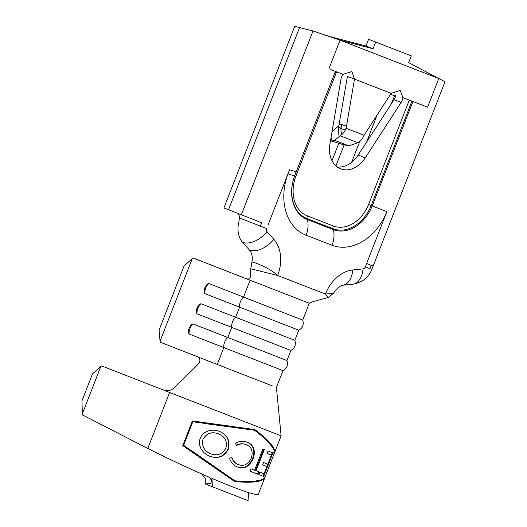 <?xml version="1.0" encoding="UTF-8"?>
<svg xmlns="http://www.w3.org/2000/svg" width="527" height="527" viewBox="0 0 527 527"><rect width="100%" height="100%" fill="white"/><g stroke="black" fill="none" stroke-linecap="round" stroke-linejoin="round"><path stroke-width="0.79" d="M237.861 213.428C238.836 213.87 239.37 215.372 239.449 217.941L238.915 221.61A23.142 17.463 111.4 0 0 242.578 242.301L249.416 250.015A14.466 10.915 -68.6 0 1 252.104 260.984L251.932 261.998C258.349 263.263 272.294 270.081 277.637 275.483L250.786 268.803L251.932 261.998M196.999 313.842L196.163 312.267L196.953 307.999L199.259 304.329L200.945 303.736A7.865 4.466 111.4 0 0 197.823 308.341A7.865 4.466 111.4 0 0 196.999 313.842L290.891 350.435C294.876 348.11 296.194 344.737 294.83 340.33L298.769 330.225C302.755 327.899 304.072 324.527 302.709 320.113L309.277 303.269L313.591 301.457L328.025 297.571L325.442 294.059L333.453 293.381L328.025 297.571M204.884 293.625L204.048 292.05L204.832 287.788L207.137 284.112L208.824 283.519A7.865 4.466 111.4 0 0 205.701 288.131A7.865 4.466 111.4 0 0 204.884 293.625L298.769 330.225M189.121 334.052L188.284 332.478L189.068 328.216L191.38 324.54L193.06 323.947A7.865 4.466 111.4 0 0 189.944 328.552A7.865 4.466 111.4 0 0 189.121 334.052L283.006 370.646C286.998 368.32 288.309 364.954 286.945 360.54L290.891 350.435M330.515 140.689L343.117 144.629L348.867 145.854L334.783 140.38L330.627 140.004M410.507 100.558L402.859 97.587L400.217 90.354L391.172 93.365L354.493 79.109L346.456 126.322A15.184 11.462 -68.6 0 1 346.022 128.259L345.271 130.143L340.817 128.397C339.698 127.093 338.861 127.257 338.294 128.891L347.431 76.349L354.493 79.109L351.884 71.573L343.024 74.333A8.676 6.548 -68.6 0 0 341.621 76.896A8.676 6.548 -68.6 0 0 341.009 79.103L329.928 144.088A26.034 19.651 -68.6 0 0 340.594 168.818A26.034 19.651 -68.6 0 0 365.27 157.823L358.202 155.05A26.034 19.651 -68.6 0 1 337.24 166.98M334.553 74.123A8.676 6.548 -68.6 0 1 335.864 71.685M272.446 385.909L217.256 364.46L223.817 347.616A7.865 4.466 -68.6 0 1 224.64 342.122A7.865 4.466 -68.6 0 1 227.763 337.511L231.702 327.405A7.865 4.466 -68.6 0 1 232.519 321.905A7.865 4.466 -68.6 0 1 235.641 317.3L239.581 307.195A7.865 4.466 -68.6 0 1 240.404 301.694A7.865 4.466 -68.6 0 1 243.52 297.083L302.709 320.113M208.824 283.519L243.52 297.083L250.088 280.245L309.277 303.269M200.945 303.736L294.83 340.33M193.06 323.947L286.945 360.54M164.747 390.553L101.744 365.949L100.802 366.469L82.317 413.886L82.587 414.993L147.777 448.47C168.587 458.925 188.771 468.384 208.317 476.836C210.807 478.22 211.683 480.367 210.945 483.279L211.946 478.404C227.638 485.097 239.857 489.846 248.612 492.646L255.45 494.431L258.329 494.293L281.115 435.862L164.345 390.421C168.324 391.245 171.848 390.184 174.918 387.226L197.467 364.915C200.662 361.594 200.688 358.874 197.553 356.759L160.386 342.234L160.05 341.213L192.289 258.533L184.035 266.056L159.075 330.06L160.05 341.213M239.449 217.941L260.397 226.116L261.708 222.743L223.909 207.954L294.712 26.35L313.018 30.955L340.08 40.177L333.011 37.41L365.982 46.007L373.044 48.774L340.08 40.177L438.774 78.523L408.656 62.614L411.284 55.875L368.604 39.268L411.284 55.875M339.019 125.551L332.043 131.684M339.236 124.418L341.891 124.53A15.184 11.462 111.4 0 1 340.817 128.397L341.45 134.826L340.152 135.775L357.892 142.672A15.184 7.009 174.4 0 1 356.259 143.298L348.867 145.854M340.152 135.775A15.184 7.009 174.4 0 0 339.059 136.618L334.783 140.38M357.892 142.672L359.374 141.789A11.568 7.589 -68.8 0 0 363.195 137.106L364.137 135.294A15.184 11.462 -68.6 0 1 365.132 133.575L391.166 93.358M333.301 225.958A3.617 2.371 -69.9 0 0 333.084 228.758L333.314 229.627A20.25 13.28 110.1 0 1 332.096 245.292A51.705 39.024 111.4 0 0 386.871 211.643L368.597 204.529A33.267 25.105 111.4 0 1 333.301 225.958L307.346 215.872A33.267 25.105 -68.6 0 1 295.851 176.262L297.333 172.184L296.24 171.842L289.534 169.76L287.986 173.818A20.25 0.428 -160 0 0 294.639 175.899L295.851 176.262L336.569 71.824M335.284 71.329L330.739 69.577M332.096 245.292L306.147 235.207A51.705 39.024 -68.6 0 1 287.986 173.818L267.96 225.174M371.087 265.246L369.77 268.612L371.825 269.402L373.142 266.036L366.647 263.52L365.323 266.886A2.885 2.174 -68.6 0 1 363.057 268.889L352.794 269.962A34.723 26.205 111.4 0 0 325.442 294.059L277.637 275.483A34.723 26.205 -68.6 0 0 273.803 239.271A20.25 12.398 138.5 0 1 249.416 250.015M402.859 97.587A8.676 6.548 -68.6 0 1 401.113 102.455L365.27 157.823M335.739 71.507L343.024 74.333M375.672 42.041L373.044 48.774M368.604 39.268L365.982 46.007M411.244 100.841L427.588 107.212M395.546 96.217L390.573 94.28M335.923 165.906L344.131 144.846M332.003 160.709L338.696 143.548M427.634 107.086L438.774 78.523L445.025 81.665L373.142 266.036M326.852 35.658L333.011 37.41M401.113 102.455L394.051 99.689L358.202 155.05M394.051 99.689A8.676 6.548 111.4 0 0 395.777 94.965M411.93 101.112L371.212 205.543A35.948 27.134 111.4 0 1 333.084 228.758L307.129 218.672A35.948 27.134 -68.6 0 1 294.665 175.886L296.128 171.861M412.937 101.5L372.22 205.938A36.673 27.681 111.4 0 1 333.314 229.627L307.366 219.548A36.673 27.681 -68.6 0 1 294.639 175.899L296.108 171.855M297.333 172.184L295.851 176.262M391.172 93.365L384.104 90.598M341.45 134.826A11.568 7.589 -68.8 0 0 345.271 130.143M250.088 280.245L246.662 278.902C249.139 279.422 250.365 278.487 250.345 276.089L250.786 268.803M246.662 278.902L193.225 258.013L247.044 279.033M193.225 258.013L192.289 258.533M217.256 364.46L197.553 356.759M194.101 402.022L175.662 394.822M101.744 365.949L164.345 390.421M192.355 420.941L254.824 429.571C269.192 440.388 275.746 448.148 274.488 452.858L264.87 477.515C262.591 481.895 252.492 483.219 234.581 481.487L182.744 445.605L192.355 420.941L203.501 422.654M208.811 477.119L208.323 476.843L208.817 477.106M100.802 366.469L92.462 373.959L81.975 400.856L82.317 413.886M248.553 492.653L248.059 500.65L205.378 484.043L205.247 478.562L201.637 473.892M211.926 478.424L212.447 486.816M210.945 483.279L205.378 484.043M254.581 429.551L267.499 440.658L273.671 449.129M274.488 452.858L273.816 452.594M264.87 477.515L264.198 477.258M261.675 479.774L251.372 481.862L234.383 481.335M192.869 452.403L182.843 445.644L192.46 420.981M234.851 480.795L183.62 445.322L192.81 421.738L254.554 430.263C268.757 440.954 275.331 448.668 274.271 453.391L265.074 476.975C262.637 481.23 252.558 482.501 234.851 480.795L193.145 451.718M203.238 423.346L254.554 430.263M210.003 456.303C202.981 453.945 197.203 445.75 200.293 438.253C203.053 430.763 212.803 428.51 219.449 431.429C227.414 434.808 230.398 440.691 228.389 449.07C224.271 456.665 218.138 459.083 210.003 456.303M229.489 458.213L231.952 457.535C233.257 461.132 235.477 463.503 238.606 464.649C243.948 466.553 248.184 464.359 251.313 458.068C253.256 451.237 251.57 446.758 246.254 444.643C243.23 443.438 240.035 443.708 236.669 445.44L235.305 443.299C239.442 441.033 243.428 440.684 247.255 442.245C250.78 443.471 253.032 445.928 254.001 449.617C254.653 452.541 254.33 455.638 253.032 458.925C249.231 466.718 244.093 469.425 237.618 467.047C233.751 465.67 231.043 462.719 229.489 458.213M254.62 470.17L262.874 449.011L264.304 449.564L256.056 470.723L259.04 471.882L258.098 474.3L250.009 471.164L250.951 468.747L254.62 470.17M263.711 476.467L258.862 474.596L259.804 472.179L264.073 473.826L266.906 466.566L262.63 464.919L263.579 462.502L267.848 464.149L271.385 455.078L267.11 453.431L268.059 451.013L272.907 452.884L263.711 476.467L258.862 474.596M266.906 466.566L262.637 464.919M271.385 455.078L267.117 453.431M272.248 452.627L271.3 455.045M267.769 464.116L266.827 466.533M263.994 473.793L263.052 476.204M258.434 471.645L257.492 474.063L258.098 474.3M257.492 474.063L250.009 471.164M263.724 449.34L255.476 470.499L256.056 470.723M231.61 457.403C232.901 461 235.095 463.358 238.184 464.485L238.606 464.649M246.254 444.643L245.832 444.478C242.842 443.286 239.673 443.563 236.327 445.308M246.834 442.087C250.332 443.293 252.552 445.737 253.507 449.426C254.146 452.337 253.816 455.44 252.512 458.721C248.724 466.514 243.619 469.234 237.203 466.889M254.001 449.617L253.507 449.426M253.032 458.925L252.512 458.721M219.291 431.369C227.17 434.683 230.108 440.546 228.105 448.958C223.995 456.56 217.908 458.991 209.845 456.244M218.606 433.886L218.448 433.826C211.709 431.389 206.544 433.214 202.967 439.301C201.538 446.145 204.107 450.974 210.668 453.78L210.826 453.839C217.447 456.138 222.473 454.228 225.899 448.108C227.46 441.356 225.029 436.613 218.606 433.886C211.821 431.429 206.624 433.24 203.007 439.314C201.591 446.165 204.199 451.007 210.826 453.839M352.794 269.962A20.25 12.378 84 0 1 342.524 285.265L340.501 285.95L335.541 290.252L333.453 293.381M363.057 268.889A20.25 12.378 84 0 1 352.787 284.191L342.524 285.265M365.33 266.893L369.77 268.612M346.022 128.259L364.137 135.294M296.214 171.855L335.389 71.369L296.24 171.842M340.08 40.177L328.967 68.681M241.34 214.792L313.018 30.955M266.649 228.547A2.885 2.174 111.4 0 0 266.965 231.551L273.803 239.271M365.323 266.886L386.871 211.643M368.597 204.529L409.314 100.09M391.429 103.74L394.512 95.815M366.509 142.224L377.068 115.136M351.595 162.375L359.737 141.499M228.527 209.779L299.54 27.641M307.346 215.872A3.617 2.371 -69.9 0 0 307.129 218.672L307.366 219.548A20.25 13.28 110.1 0 1 306.147 235.207M341.891 124.53L346.456 126.322M331.325 140.05L331.068 137.435M339.059 136.618L338.294 128.891M266.965 231.551A20.25 12.398 138.5 0 1 242.578 242.301M260.397 226.116L266.642 228.54M169.608 392.477L147.777 448.47M281.115 435.862L276.431 387.51L283.006 370.646M371.825 269.402C368.656 277.558 362.306 282.485 352.787 284.191"/></g></svg>
